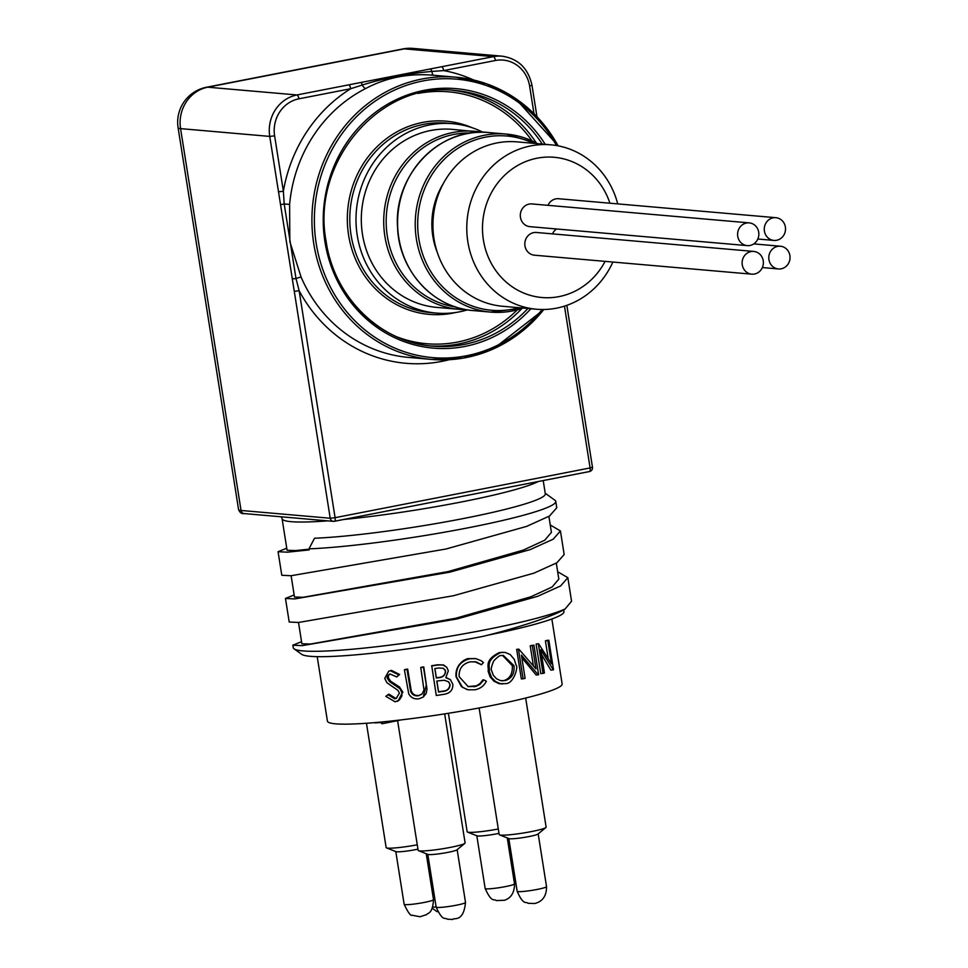 <?xml version="1.0" encoding="UTF-8"?>
<svg xmlns="http://www.w3.org/2000/svg" width="968" height="968" viewBox="0 0 968 968"><rect width="100%" height="100%" fill="white"/><g stroke="black" fill="none" stroke-linecap="round" stroke-linejoin="round"><path stroke-width="1.45" d="M281.797 575.282L291.09 575.73L446.091 548.989L526.58 526.398L549.534 516.017L556.757 507.776M545.226 493.244L554.93 500.238A141.074 13.274 171 0 1 555.753 501.376A141.074 13.274 171 0 1 464.543 528.504A141.074 13.274 171 0 1 308.974 548.868L314.503 538.244A131.938 12.415 171 0 0 460.006 519.199A131.938 12.415 171 0 0 545.311 493.825L543.217 480.576M286.746 548.215L278.07 551.712L287.363 552.183L309.143 549.921L308.974 548.868M289.202 622.013L298.495 622.472L453.447 595.731L533.961 573.141L556.927 562.759L564.163 554.507M550.247 524.983L560.436 530.948L553.188 539.2L530.222 549.594L449.757 572.173L294.768 598.914L285.475 598.466L294.151 594.945M292.856 645.099L293.268 647.701A141.074 13.274 -9 0 0 294.091 648.85A141.074 13.274 -9 0 0 302.996 650.92A141.074 13.274 -9 0 0 436.858 638.396A141.074 13.274 -9 0 0 565.094 609.005L571.568 601.249M557.653 571.725L567.829 577.678L560.641 585.918L537.7 596.3L457.211 618.903L302.161 645.656L292.868 645.196L301.556 641.687M291.114 575.73L294.49 597.038L303.141 597.28L447.978 571.604L523.228 550.139L544.681 540.253L551.421 532.388M287.085 550.296L295.748 550.55L309.022 549.171M301.883 643.768L310.546 644.023L455.529 618.31L530.682 596.857L552.099 586.983L558.826 579.118L556.298 563.146M536.502 309.228L502.646 306.275A82.51 76.847 -85 0 1 434.015 238.854A82.51 76.847 -85 0 1 516.997 141.873L550.84 144.825A82.51 76.847 95 0 0 467.859 241.806A82.51 76.847 95 0 0 536.502 309.228A82.51 76.847 95 0 0 612.865 262.05M617.729 203.885A82.51 76.847 95 0 0 550.84 144.825M605.109 261.372A70.386 65.546 -85 0 1 536.708 296.837A70.386 65.546 -85 0 1 483.407 240.028A70.386 65.546 -85 0 1 531.626 159.526A70.386 65.546 -85 0 1 609.925 203.207M747.235 245.618L529.932 226.657A11.41 10.624 -85 0 1 520.445 217.34A11.41 10.624 -85 0 1 531.916 203.933L749.22 222.882A11.41 10.624 -85 0 1 758.706 232.211A11.41 10.624 -85 0 1 747.235 245.618A11.41 10.624 -85 0 1 737.64 233.324A11.41 10.624 -85 0 1 749.22 222.882M552.51 233.881A11.41 10.624 -85 0 1 556.564 228.98M751.761 274.162L534.457 255.201A11.41 10.624 -85 0 1 524.958 245.884A11.41 10.624 -85 0 1 536.441 232.477L753.733 251.426A11.41 10.624 -85 0 1 763.232 260.755A11.41 10.624 -85 0 1 751.761 274.162A11.41 10.624 -85 0 1 742.166 261.868A11.41 10.624 -85 0 1 753.733 251.426M547.985 205.337A11.41 10.624 -85 0 1 558.584 198.73L775.888 217.691A11.41 10.624 -85 0 1 785.375 227.008A11.41 10.624 -85 0 1 773.904 240.415A11.41 10.624 -85 0 1 764.309 228.121A11.41 10.624 -85 0 1 775.888 217.691M789.9 255.552A11.41 10.624 -85 0 1 778.429 268.959A11.41 10.624 -85 0 1 768.834 256.665A11.41 10.624 -85 0 1 780.402 246.223A11.41 10.624 -85 0 1 789.9 255.552M432.769 907.125A14.835 1.391 -9 0 0 436.12 906.943M437.681 911.687A9.123 0.859 171 0 1 436.846 911.541L432.297 908.262M551.857 618.988L562.142 683.952A118.822 11.18 171 0 1 467.592 710.064A118.822 11.18 171 0 1 335.618 723.834A118.822 11.18 171 0 1 327.426 721.124L317.214 656.667M387.841 694.576L394.69 698.811L396.154 698.448L399.421 693.149L397.945 690.365L386.958 682.755L384.719 678.423L388.725 671.175L390.431 670.764L398.768 674.853L396.735 676.959L389.947 673.946L387.527 675.749L387.152 678.036L389.572 681.641L399.99 688.744L401.998 692.87L401.841 696.089L399.324 700.058L395.162 701.836L385.784 696.319L389.003 694.165L395.706 698.412L396.662 698.218M388.725 671.175L391.447 670.376L399.627 674.49L396.735 676.959M390.007 673.934L388.616 675.349L388.265 677.624L390.649 681.242L399.518 687.002L402.712 691.938L398.151 700.953L397.219 701.34M404.406 669.82A121.484 11.434 -9 0 0 407.032 669.469L410.577 691.079C411.884 694.6 414.461 696.173 418.321 695.798L422.217 693.85L423.984 689.906L420.765 667.581A121.484 11.434 -9 0 0 423.464 667.182L426.295 685.029L423.27 697.045L418.95 698.799C414.389 699.404 410.976 697.746 408.738 693.814L404.406 669.82L405.12 669.457A118.822 11.18 -9 0 0 407.697 669.118L411.231 690.741C412.513 694.262 415.054 695.835 418.829 695.472L421.612 694.383M420.765 667.581L421.128 667.267A118.822 11.18 -9 0 0 423.766 666.891L426.997 689.155L426.198 693.475L423.27 697.045M431.728 665.694A118.822 11.18 -9 0 0 437.512 664.798L443.513 664.931L446.768 667.327L448.317 670.824L445.812 677.673L450.447 679.705L452.83 684.267C453.024 689.821 450.253 693.149 444.494 694.225A121.484 11.434 -9 0 1 436.29 695.508L431.728 665.694M445.982 677.515L450.447 679.705M481.483 664.75L476.268 661.918L470.254 661.81C462.462 663.782 458.747 668.743 459.147 676.668L468.173 686.627L475.736 686.457L479.91 684.436L483.879 679.899L486.372 681.218C483.927 685.973 480.104 688.829 474.889 689.785L468.04 689.797L462.559 687.34L456.424 676.935C455.892 667.218 460.393 661.156 469.94 658.748L475.954 658.651L481.338 660.805L483.419 662.535L481.483 664.75L474.465 661.604M467.907 686.554L476.498 685.804L480.189 683.384L482.935 679.814L483.879 679.899M467.084 689.555L461.434 686.627L456.049 676.741C454.754 663.443 467.036 657.829 469.214 658.615L475.312 658.555M499.185 652.626L505.248 652.42L510.209 654.562L514.262 659.365L516.101 665.173C518.57 666.468 513.766 683.783 505.707 683.626L500.262 683.662L495.483 681.496L491.611 677.54L489.203 671.175L488.102 671.114C489.324 667.351 483.468 660.527 499.185 652.626L503.336 652.287M502.791 683.94L498.98 683.638L493.97 681.218L490.086 676.85L488.102 671.114M516.658 649.371L518.449 649.286A121.484 11.434 -9 0 0 518.86 649.177L517.069 649.274A118.822 11.18 -9 0 1 516.658 649.371L521.341 678.919L523.119 678.822A121.484 11.434 -9 0 0 525.104 678.326L521.425 655.13L538.256 674.817L536.139 674.999L521.837 657.744M533.368 665.657L530.222 645.813A118.822 11.18 -9 0 0 531.819 645.354L533.949 645.172L538.619 674.708A121.484 11.434 -9 0 1 538.256 674.817M536.103 644.083L538.329 643.865A121.484 11.434 -9 0 0 538.631 643.768L536.405 643.986A118.822 11.18 -9 0 1 536.103 644.083L540.785 673.619L543 673.401A121.484 11.434 -9 0 0 544.439 672.954L540.761 649.758L553.297 669.832L550.852 670.122L541.499 654.428M548.118 658.058L545.408 640.901A118.822 11.18 -9 0 0 546.4 640.501L548.844 640.211L553.527 669.747A121.484 11.434 -9 0 1 553.297 669.832M417.269 844.798A23.764 2.239 171 0 1 387.793 848.125A23.764 2.239 171 0 1 386.498 847.883A23.764 2.239 171 0 1 386.147 847.581L366.461 723.265M417.958 849.154A14.871 1.404 171 0 1 396.783 851.779A14.871 1.404 171 0 1 395.985 851.634L386.498 847.883M498.98 833.351A14.871 1.404 171 0 1 496.874 833.787A14.871 1.404 171 0 1 477.006 835.832L467.52 832.081A23.764 2.239 171 0 1 467.169 831.778L448.402 713.283M498.29 828.995A23.764 2.239 171 0 1 468.814 832.323A23.764 2.239 171 0 1 467.52 832.081M525.672 698.049L546.121 827.132A23.764 2.239 171 0 1 545.879 827.531A23.764 2.239 171 0 1 525.382 832.674A23.764 2.239 171 0 1 500.819 835.106A23.764 2.239 171 0 1 499.524 834.864A23.764 2.239 171 0 1 499.173 834.573L479.124 707.971M545.879 827.531L538.014 834.029A14.871 1.404 171 0 1 525.188 837.247A14.871 1.404 171 0 1 509.821 838.772A14.871 1.404 171 0 1 509.011 838.627L499.524 834.864M444.663 713.876L465.1 842.934A23.764 2.239 171 0 1 464.858 843.334A23.764 2.239 171 0 1 444.36 848.476A23.764 2.239 171 0 1 419.797 850.908A23.764 2.239 171 0 1 418.503 850.666A23.764 2.239 171 0 1 418.152 850.376L397.618 720.736M464.858 843.334L456.993 849.831A14.871 1.404 171 0 1 442.679 853.292A14.871 1.404 171 0 1 427.989 854.429L418.503 850.666M545.408 640.901L547.827 640.61A121.484 11.434 -9 0 0 548.844 640.211M538.631 643.768L551.518 663.854L547.827 640.61M543 673.401L538.329 643.865M530.222 645.813L532.315 645.644A121.484 11.434 -9 0 0 533.949 645.172M518.86 649.177L535.994 668.888L532.315 645.644M523.119 678.822L518.449 649.286M489.203 671.175C490.449 667.388 484.508 660.6 500.577 652.614M505.127 680.613C511.745 678.556 514.698 673.571 513.984 665.657L503.287 655.384L501.17 655.626C500.105 655.058 497.6 656.849 493.68 660.975C491.345 666.722 490.679 669.953 491.659 670.655L493.305 675.313L496.56 678.786L500.565 680.637L503.735 680.625C509.809 678.81 512.689 673.849 512.35 665.718L513.984 665.657M502.102 680.855L503.735 680.625M512.35 665.718L502.525 655.421M474.393 686.76L473.667 686.639M469.94 658.748L469.214 658.615M431.607 665.972A121.484 11.434 -9 0 0 437.524 665.052L442.824 664.943L446.563 667.085M444.324 680.25L438.589 680.794A121.484 11.434 -9 0 1 436.786 681.085L438.528 692.06A121.484 11.434 -9 0 0 442.4 691.455C447.156 691.225 449.733 688.974 450.12 684.715L448.499 681.787L444.324 680.25M445.607 671.32L443.465 668.319L438.504 668.005A121.484 11.434 -9 0 1 434.814 668.585L436.314 678.048A121.484 11.434 -9 0 0 438.141 677.769C442.787 677.564 445.268 675.422 445.607 671.32L444.869 669.469M438.141 677.769L438.153 677.503C442.703 677.322 445.135 675.192 445.437 671.09M436.314 678.048L436.362 677.781A118.822 11.18 -9 0 0 438.153 677.503M434.91 668.561L436.362 677.781M450.12 684.715L448.862 682.137M442.4 691.455L442.376 691.2C447.034 690.995 449.539 688.756 449.902 684.497M438.528 692.06L438.589 691.793A118.822 11.18 -9 0 0 442.376 691.2M436.883 681.061L438.589 691.793M407.032 669.469L407.697 669.118M410.577 691.079L411.231 690.741M394.69 698.811L395.706 698.412M390.431 670.764L391.447 670.376M398.768 674.853L399.627 674.49M387.152 678.036L388.265 677.624M389.572 681.641L390.649 681.242M393.794 684.146L394.787 683.759M401.998 692.87L402.845 692.495M381.259 722.031L381.501 723.568L382.614 723.665L401.345 719.877M382.614 723.665L382.336 721.922M374.374 722.648L374.979 722.6M375.027 722.902L381.331 722.503M482.935 132.241A95.058 88.524 95 0 0 452.842 123.686A95.058 88.524 95 0 0 357.24 235.418A95.058 88.524 95 0 0 436.314 313.087A95.058 88.524 95 0 0 467.447 309.869M294.091 648.85L301.738 654.344A134.346 12.644 -9 0 0 482.403 636.496C510.305 629.926 553.067 616.773 565.094 609.005M563.678 609.792L563.969 611.607A131.938 12.415 171 0 1 487.34 635.274M543.81 309.494A141.643 131.902 -85 0 1 431.583 359.43A141.643 131.902 -85 0 1 313.765 243.706A141.643 131.902 -85 0 1 456.194 77.222L433.7 75.262C409.053 73.108 386.377 77.525 365.686 88.524A141.643 131.902 95 0 0 289.613 204.429L289.831 241.613L301.145 277.223A6.086 1.113 -23.4 0 0 296.014 278.615L299.148 290.751L294.272 291.32L269.733 136.403L180.568 128.623L241.044 510.463L330.209 518.243L294.272 291.32M362.48 234.389A89.358 83.212 95 0 0 436.81 307.401L459.207 309.349A89.358 83.212 -85 0 1 384.877 236.349A89.358 83.212 -85 0 1 453.06 132.471A89.358 83.212 -85 0 1 474.731 131.321A89.358 83.212 -85 0 1 481.64 132.229L452.346 129.361A89.358 83.212 95 0 0 362.48 234.389M289.613 204.429L284.193 203.946L296.014 278.615A3.799 0.75 173.3 0 1 292.542 278.53M441.674 66.731L493.438 56.64L404.261 48.86L207.757 87.193L296.934 94.961L441.674 66.731A3.799 1.343 79 0 1 443.646 70.591L431.994 71.438C408.484 73.386 385.228 77.924 362.226 85.039L350.67 88.729L298.906 98.821A31.847 29.657 95 0 0 274.609 135.847L283.382 191.253L284.193 203.946L280.841 204.635M360.967 82.558A3.799 0.932 79.6 0 1 362.226 85.039A6.086 1.912 -116.9 0 0 365.686 88.524M430.01 69.091A3.799 1.73 78.2 0 1 431.994 71.438A6.086 2.214 -84.8 0 0 433.664 75.25M348.698 84.869A3.799 1.343 79 0 1 350.67 88.729A147.729 137.577 -85 0 0 283.382 191.253L278.518 191.809M327.777 520.857A131.938 12.415 171 0 1 291.174 521.667A131.938 12.415 171 0 1 282.075 518.654L287.072 550.235M538.22 481.544A131.938 12.415 171 0 1 343.737 519.477M409.839 687.171L410.493 686.82M465.511 902.442C463.466 923.17 453.339 917.24 452.685 919.479L447.361 919.201C445.171 917.071 442.933 922.189 436.144 907.089A14.871 1.404 -9 0 0 446.405 906.81A14.871 1.404 -9 0 0 465.511 902.442L457.162 849.698M546.533 886.64C546.581 895.896 542.649 901.523 534.747 903.507L528.02 903.301C525.83 901.196 523.579 905.951 517.166 891.286A14.871 1.404 -9 0 0 537.627 889.35A14.871 1.404 -9 0 0 546.533 886.64L538.184 833.896M514.528 883.845C514.492 892.569 511.14 898.05 504.473 900.264L496.378 900.603C494.188 898.473 491.95 903.592 485.162 888.491A14.871 1.404 -9 0 0 496.185 888.116A14.871 1.404 -9 0 0 512.604 884.873A14.871 1.404 -9 0 0 514.528 883.845L507.256 837.925M433.507 899.647C432.599 914.034 428.074 912.582 426.646 914.591L420.076 916.756L412.138 915.232C410.747 916.176 408.072 912.534 404.14 904.293A14.871 1.404 -9 0 0 405.156 904.632A14.871 1.404 -9 0 0 421.661 902.914A14.871 1.404 -9 0 0 433.507 899.647L426.235 853.728M452.274 90.266A128.333 119.512 -85 0 1 536.357 143.022M521.921 308.489A128.333 119.512 -85 0 1 429.986 345.891M396.844 336.84A126.433 117.745 95 0 0 517.311 309.845M532.049 140.892A126.433 117.745 95 0 0 418.067 93.448M455.843 312.47A96.957 90.302 -85 0 1 348.601 235.151A96.957 90.302 -85 0 1 381.235 142.853A96.957 90.302 -85 0 1 471.961 127.667M452.842 123.686L446.623 123.142A95.058 88.524 95 0 0 351.033 234.873A95.058 88.524 95 0 0 430.107 312.543L436.314 313.087M466.165 309.651A89.358 83.212 -85 0 1 459.207 309.349L466.177 309.651M470.835 133.015A87.459 81.445 95 0 0 454.04 134.395A87.459 81.445 95 0 0 386.171 222.35A87.459 81.445 95 0 0 455.662 307.001M473.086 310.571C433.132 307.957 399.046 270.532 397.594 227.661C393.262 175.172 439.787 126.59 488.622 132.531A89.358 83.212 95 0 0 398.755 237.559A89.358 83.212 95 0 0 473.086 310.571L490.728 312.107A89.358 83.212 -85 0 1 416.397 239.096A89.358 83.212 -85 0 1 506.252 134.068A89.358 83.212 -85 0 1 537.482 143.663M533.235 143.288A87.459 81.445 95 0 0 449.612 154.42A87.459 81.445 95 0 0 418.829 238.818A87.459 81.445 95 0 0 518.896 307.691M523.144 308.066A89.358 83.212 -85 0 1 490.728 312.107L523.192 308.066M556.515 145.551A139.743 130.135 95 0 0 399.675 87.882A139.743 130.135 95 0 0 316.197 243.428A139.743 130.135 95 0 0 408.895 353.163A139.743 130.135 95 0 0 542.213 309.494M558.197 145.853L515.121 98.167L486.868 83.901L456.194 77.222A141.643 131.902 -85 0 1 558.076 145.829M437.258 252.309A72.249 67.276 -85 0 1 432.805 236.095A72.249 67.276 -85 0 1 443.247 183.702M542.249 144.075A128.333 119.512 95 0 0 455.033 90.472C380.158 80.949 310.764 161.874 326.119 241.359C334.093 297.236 380.303 342.539 432.732 346.169A128.333 119.512 95 0 0 527.911 308.477M325.986 241.322A128.333 119.512 95 0 0 432.732 346.169M530.887 308.731A130.232 121.278 -85 0 1 408.036 342.987A130.232 121.278 -85 0 1 324.933 241.722A130.232 121.278 -85 0 1 399.53 98.119A130.232 121.278 -85 0 1 545.226 144.341M301.145 277.223A141.643 131.902 95 0 0 408.678 357.422L431.583 359.43L462.946 358.148L493.244 348.988L543.919 309.482M449.285 359.697A147.729 137.577 -85 0 1 299.148 290.751L335.085 517.686L590.105 467.943L564.477 306.142M274.609 135.847L269.733 136.403A35.647 33.202 -85 0 1 296.934 94.961A3.799 1.343 79 0 1 298.906 98.821M180.568 128.623A35.647 33.202 -85 0 1 207.757 87.193A35.647 12.548 79 0 0 206.487 87.253A35.647 35.647 0 0 0 178.1 127.812A35.647 3.352 -9 0 0 180.568 128.623M533.985 113.607L529.629 86.104A31.847 29.657 95 0 0 495.41 60.5A3.799 1.343 79 0 0 493.438 56.64A35.647 33.202 -85 0 1 502.089 56.18L412.912 48.4A35.647 33.202 95 0 0 404.261 48.86A35.647 12.548 79 0 0 402.99 48.92L206.487 87.253M495.41 60.5L443.646 70.591A147.729 137.577 -85 0 1 473.679 80.017M238.588 509.652A35.647 3.352 -9 0 0 241.044 510.463A3.799 3.545 95 0 0 244.202 513.572C241.819 514.093 239.943 512.786 238.588 509.652L178.1 127.812M244.202 513.572L333.379 521.353A3.799 3.545 95 0 1 330.209 518.243L335.085 517.686A3.799 1.343 79 0 1 334.432 521.292L589.452 471.549A3.799 3.799 0 0 0 592.476 467.229L590.105 467.943A3.799 1.343 79 0 1 589.452 471.549A3.799 1.343 79 0 1 589.318 471.561L334.565 521.244M333.379 521.353A3.799 3.545 95 0 0 334.299 521.304A3.799 1.343 79 0 0 334.432 521.292A3.799 3.799 0 0 1 333.379 521.353M531.735 85.305L529.629 86.104M555.753 501.376L556.745 507.692M278.07 551.712L281.785 575.21M560.436 530.948L564.15 554.446M285.463 598.393L289.19 621.94M567.829 577.63L571.543 601.116M548.892 516.404L551.409 532.315M757.835 239.011L773.904 240.415M762.348 267.555L778.429 268.959M753.769 243.9L780.402 246.223M436.144 907.089L427.796 854.345M517.166 891.286L508.817 838.542M485.162 888.491L476.813 835.747M404.14 904.293L395.791 851.55M537.53 143.663L506.252 134.068L488.622 132.531M282.075 518.654L281.361 516.815M298.507 622.472L301.871 643.696M412.912 48.4A35.647 35.647 0 0 0 402.99 48.92M536.95 116.632L532.001 85.39C528.286 68.377 518.316 58.649 502.089 56.18M566.837 305.344L592.476 467.229"/></g></svg>

